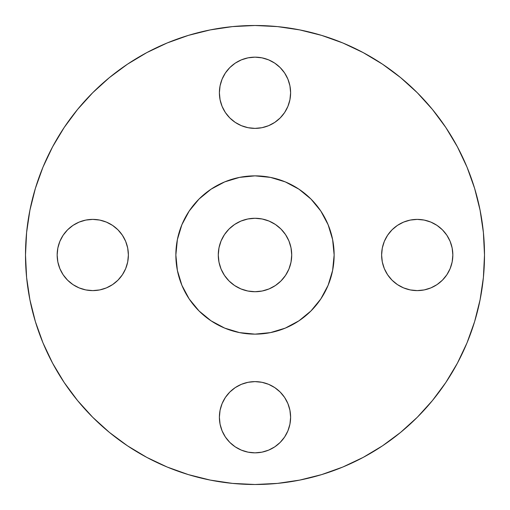 <?xml version="1.0" encoding="UTF-8"?>
<svg xmlns="http://www.w3.org/2000/svg" width="510" height="510" viewBox="0 0 510 510"><rect width="100%" height="100%" fill="white"/><g stroke="black" fill="none" stroke-linecap="round" stroke-linejoin="round"><path stroke-width="0.76" d="M289.929 85.82L290.611 92.769A35.611 35.611 0 0 1 255 128.38A35.611 35.611 0 0 1 219.389 92.769L220.071 99.718L222.099 106.392L225.388 112.551L229.819 117.95L235.212 122.374L241.37 125.67L248.051 127.698L255 128.38L261.949 127.698L268.63 125.67L274.788 122.374L280.181 117.95L284.612 112.551L287.901 106.392L289.929 99.718L290.611 92.769L289.929 85.82L287.901 79.139L284.612 72.981L280.181 67.588L274.788 63.157L268.63 59.868L261.949 57.84L255 57.158L248.051 57.84L241.37 59.868L235.212 63.157L229.819 67.588L225.388 72.981L222.099 79.139L220.071 85.82L219.389 92.769L220.071 85.82M452.16 248.051L452.842 255A35.611 35.611 0 0 1 417.231 290.611A35.611 35.611 0 0 1 381.62 255L382.302 261.949L384.33 268.63L387.625 274.788L392.05 280.181L397.449 284.612L403.608 287.901L410.282 289.929L417.231 290.611L424.18 289.929L430.861 287.901L437.019 284.612L442.412 280.181L446.843 274.788L450.132 268.63L452.16 261.949L452.842 255L452.16 248.051L450.132 241.37L446.843 235.212L442.412 229.819L437.019 225.388L430.861 222.099L424.18 220.071L417.231 219.389L410.282 220.071L403.608 222.099L397.449 225.388L392.05 229.819L387.625 235.212L384.33 241.37L382.302 248.051L381.62 255L382.302 248.051L384.33 241.37M289.929 410.282L290.611 417.231A35.611 35.611 0 0 1 255 452.842A35.611 35.611 0 0 1 219.389 417.231L220.071 424.18L222.099 430.861L225.388 437.019L229.819 442.412L235.212 446.843L241.37 450.132L248.051 452.16L255 452.842L261.949 452.16L268.63 450.132L274.788 446.843L280.181 442.412L284.612 437.019L287.901 430.861L289.929 424.18L290.611 417.231L289.929 410.282L287.901 403.608L284.612 397.449L280.181 392.05L274.788 387.625L268.63 384.33L261.949 382.302L255 381.62L248.051 382.302L241.37 384.33L235.212 387.625L229.819 392.05L225.388 397.449L222.099 403.608L220.071 410.282L219.389 417.231L220.071 410.282M127.698 248.051L128.38 255A35.611 35.611 0 0 1 92.769 290.611A35.611 35.611 0 0 1 57.158 255L57.84 261.949L59.868 268.63L63.157 274.788L67.588 280.181L72.981 284.612L79.139 287.901L85.82 289.929L92.769 290.611L99.718 289.929L106.392 287.901L112.551 284.612L117.95 280.181L122.374 274.788L125.67 268.63L127.698 261.949L128.38 255L127.698 248.051L125.67 241.37L122.374 235.212L117.95 229.819L112.551 225.388L106.392 222.099L99.718 220.071L92.769 219.389L85.82 220.071L79.139 222.099L72.981 225.388L67.588 229.819L63.157 235.212L59.868 241.37L57.84 248.051L57.158 255L57.84 248.051M25.5 255A229.5 229.5 0 0 1 255 25.5A229.5 229.5 0 0 1 484.5 255L483.397 277.497L480.089 299.772L474.619 321.619L467.032 342.828L457.4 363.184L445.823 382.506L432.403 400.592L417.282 417.282L400.592 432.403L382.506 445.823L363.184 457.4L342.828 467.032L321.619 474.619L299.772 480.089L277.497 483.397L255 484.5L232.503 483.397L210.228 480.089L188.381 474.619L167.172 467.032L146.816 457.4L127.494 445.823L109.408 432.403L92.718 417.282L77.596 400.592L64.177 382.506L52.6 363.184L42.968 342.828L35.381 321.619L29.912 299.772L26.603 277.497L25.5 255L26.603 232.503L29.912 210.228L35.381 188.381L42.968 167.172L52.6 146.816L64.177 127.494L77.596 109.408L92.718 92.718L109.408 77.596L127.494 64.177L146.816 52.6L167.172 42.968L188.381 35.381L210.228 29.912L232.503 26.603L255 25.5L277.497 26.603L299.772 29.912L321.619 35.381L342.828 42.968L363.184 52.6L382.506 64.177L400.592 77.596L417.282 92.718L432.403 109.408L445.823 127.494L457.4 146.816L467.032 167.172L474.619 188.381L480.089 210.228L483.397 232.503L484.5 255A229.5 229.5 0 0 1 255 484.5A229.5 229.5 0 0 1 25.5 255M175.861 255A79.139 79.139 0 0 1 255 175.861A79.139 79.139 0 0 1 334.139 255L333.757 262.758L332.616 270.44L330.729 277.976L328.115 285.288L324.793 292.306L320.803 298.968L316.174 305.203L310.96 310.96L305.203 316.174L298.968 320.803L292.306 324.793L285.288 328.115L277.976 330.729L270.44 332.616L262.758 333.757L255 334.139L247.242 333.757L239.56 332.616L232.024 330.729L224.712 328.115L217.694 324.793L211.032 320.803L204.797 316.174L199.04 310.96L193.826 305.203L189.197 298.968L185.206 292.306L181.885 285.288L179.271 277.976L177.384 270.44L176.243 262.758L175.861 255L176.243 247.242L177.384 239.56L179.271 232.024L181.885 224.712L185.206 217.694L189.197 211.032L193.826 204.797L199.04 199.04L204.797 193.826L211.032 189.197L217.694 185.206L224.712 181.885L232.024 179.271L239.56 177.384L247.242 176.243L255 175.861L262.758 176.243L270.44 177.384L277.976 179.271L285.288 181.885L292.306 185.206L298.968 189.197L305.203 193.826L310.96 199.04L316.174 204.797L320.803 211.032L324.793 217.694L328.115 224.712L330.729 232.024L332.616 239.56L333.757 247.242L334.139 255A79.139 79.139 0 0 1 255 334.139A79.139 79.139 0 0 1 175.861 255L177.384 270.44L181.885 285.288L189.197 298.968L199.04 310.96L211.032 320.803L224.712 328.115L239.56 332.616L255 334.139L270.44 332.616L285.288 328.115L298.968 320.803L310.96 310.96L320.803 298.968L328.115 285.288L332.616 270.44L334.139 255L332.616 239.56L328.115 224.712L320.803 211.032L310.96 199.04L298.968 189.197L285.288 181.885L270.44 177.384L255 175.861L239.56 177.384L224.712 181.885L211.032 189.197L199.04 199.04L189.197 211.032L181.885 224.712L177.384 239.56L175.861 255M291.72 255A36.72 36.72 0 0 1 255 291.72A36.72 36.72 0 0 1 218.28 255A36.72 36.72 0 0 1 255 218.28A36.72 36.72 0 0 1 291.72 255L291.012 247.834L288.928 240.949L285.53 234.6L280.965 229.035L275.4 224.47L269.05 221.072L262.166 218.988L255 218.28L247.834 218.988L240.949 221.072L234.6 224.47L229.035 229.035L224.47 234.6L221.072 240.949L218.988 247.834L218.28 255L218.988 262.166L221.072 269.05L224.47 275.4L229.035 280.965L234.6 285.53L240.949 288.928L247.834 291.012L255 291.72L262.166 291.012L269.05 288.928L275.4 285.53L280.965 280.965L285.53 275.4L288.928 269.05L291.012 262.166L291.72 255M127.494 445.823L146.816 457.4M382.506 64.177L363.184 52.6M167.172 42.968L146.816 52.6M222.099 79.139L225.388 72.981M235.212 63.157L241.37 59.868M248.051 57.84L255 57.158L261.949 57.84L268.63 59.868M274.788 63.157L280.181 67.588M220.071 99.718L219.389 92.769A35.611 35.611 0 0 1 255 57.158A35.611 35.611 0 0 1 290.611 92.769L289.929 99.718M287.901 106.392L284.612 112.551M261.949 127.698L255 128.38L248.051 127.698L241.37 125.67L235.212 122.374L229.819 117.95M387.625 235.212L392.05 229.819M410.282 220.071L417.231 219.389L424.18 220.071M430.861 222.099L437.019 225.388M446.843 235.212L450.132 241.37M382.302 261.949L381.62 255A35.611 35.611 0 0 1 417.231 219.389A35.611 35.611 0 0 1 452.842 255L452.16 261.949M446.843 274.788L442.412 280.181M424.18 289.929L417.231 290.611L410.282 289.929M403.608 287.901L397.449 284.612M222.099 403.608L225.388 397.449M248.051 382.302L255 381.62L261.949 382.302L268.63 384.33M274.788 387.625L280.181 392.05M220.071 424.18L219.389 417.231A35.611 35.611 0 0 1 255 381.62A35.611 35.611 0 0 1 290.611 417.231L289.929 424.18M287.901 430.861L284.612 437.019L280.181 442.412M274.788 446.843L268.63 450.132M261.949 452.16L255 452.842L248.051 452.16M235.212 446.843L229.819 442.412M63.157 235.212L67.588 229.819M85.82 220.071L92.769 219.389L99.718 220.071M106.392 222.099L112.551 225.388M122.374 235.212L125.67 241.37M57.84 261.949L57.158 255A35.611 35.611 0 0 1 92.769 219.389A35.611 35.611 0 0 1 128.38 255L127.698 261.949L125.67 268.63M122.374 274.788L117.95 280.181M99.718 289.929L92.769 290.611L85.82 289.929M79.139 287.901L72.981 284.612M63.157 274.788L59.868 268.63M288.928 269.05L287.385 272.308M240.949 288.928L237.692 287.385M221.072 240.949L222.615 237.692M269.05 221.072L272.308 222.615"/></g></svg>
